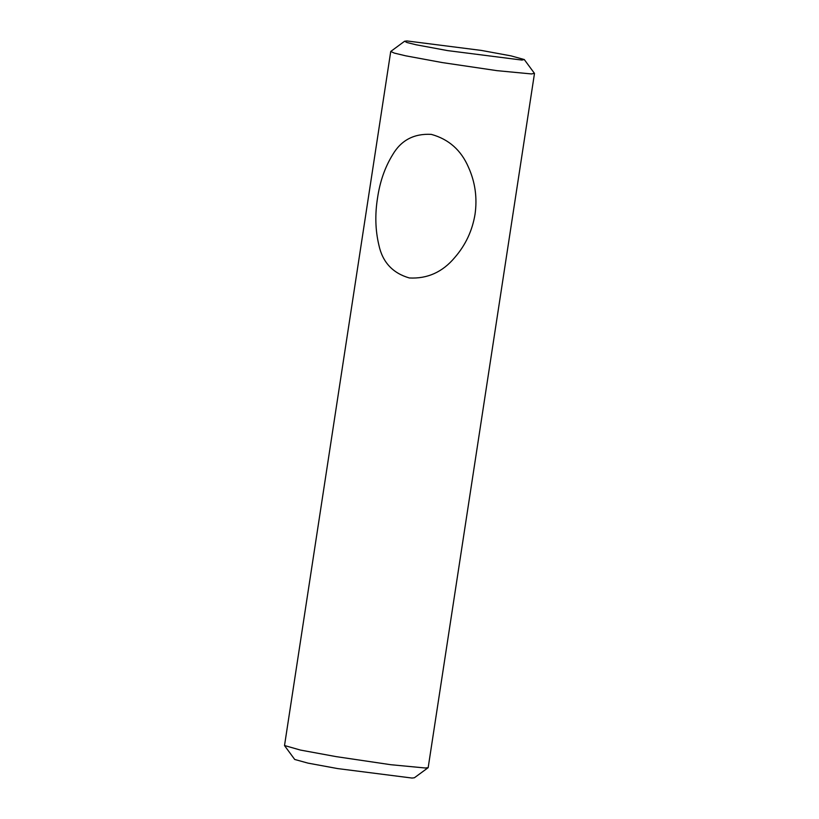 <?xml version="1.0" encoding="UTF-8"?>
<svg xmlns="http://www.w3.org/2000/svg" width="819" height="819" viewBox="0 0 819 819"><rect width="100%" height="100%" fill="white"/><g stroke="black" fill="none" stroke-linecap="round" stroke-linejoin="round"><path stroke-width="1.23" d="M284.582 745.689L294.717 759.459L307.934 763.113L337.653 768.58L412.029 778.05L414.383 777.774L428.173 767.659L425.348 767.997L390.806 764.711L336.107 756.623L300.44 750.071L284.521 745.525L390.735 51.474L394.348 53.102L405.579 55.794L442.311 62.582L497.01 70.659L531.551 73.945L534.418 73.311L524.283 59.541L521.887 60.063L447.522 50.594L416.042 44.758L406.92 42.506L404.617 41.226L406.971 40.95L481.347 50.42L511.066 55.887L524.283 59.541M534.479 73.475L428.173 767.659M404.617 41.226L390.735 51.474M409.357 277.969C392.649 273.137 382.473 262.121 378.839 244.901C375.337 230.078 374.897 214.455 377.528 198.034C379.924 181.623 384.961 167.209 392.629 154.781C401.126 140.223 414.025 133.425 431.326 134.377C448.771 139.199 461.179 150.215 468.54 167.404C475.194 182.217 477.364 197.84 475.04 214.25C472.338 230.661 465.571 245.086 454.75 257.535C442.526 272.113 427.395 278.921 409.357 277.969"/></g></svg>
